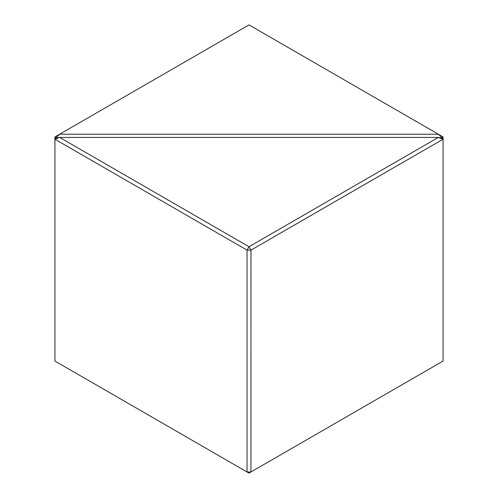 <?xml version="1.0" encoding="UTF-8"?>
<svg xmlns="http://www.w3.org/2000/svg" width="498" height="498" viewBox="0 0 498 498"><rect width="100%" height="100%" fill="white"/><g stroke="black" fill="none" stroke-linecap="round" stroke-linejoin="round"><path stroke-width="0.75" d="M438.365 137.423L442.28 138.071L443.058 139.16L438.346 137.417L59.654 137.417L55.72 138.071L54.923 139.216L54.923 136.95L55.732 138.071M443.058 136.938L442.28 138.027L438.365 134.23L443.077 136.95L443.058 139.16M55.72 138.027L59.636 134.23L54.942 136.938M438.365 134.23L249 24.9L59.654 134.217L438.346 134.217M54.923 139.216L54.923 361.05L247.039 471.967L247.039 250.133L54.923 139.216M247.076 471.992L250.924 471.992L249 473.1L247.039 471.967M250.961 471.967L443.077 361.05L443.077 139.216L250.961 250.133L250.924 471.992M59.654 137.417L249 246.734L438.346 137.417M249 246.734L250.961 250.133M54.942 139.16L59.636 137.423M247.039 250.133L249 246.778M250.924 250.108L247.076 250.108"/></g></svg>
